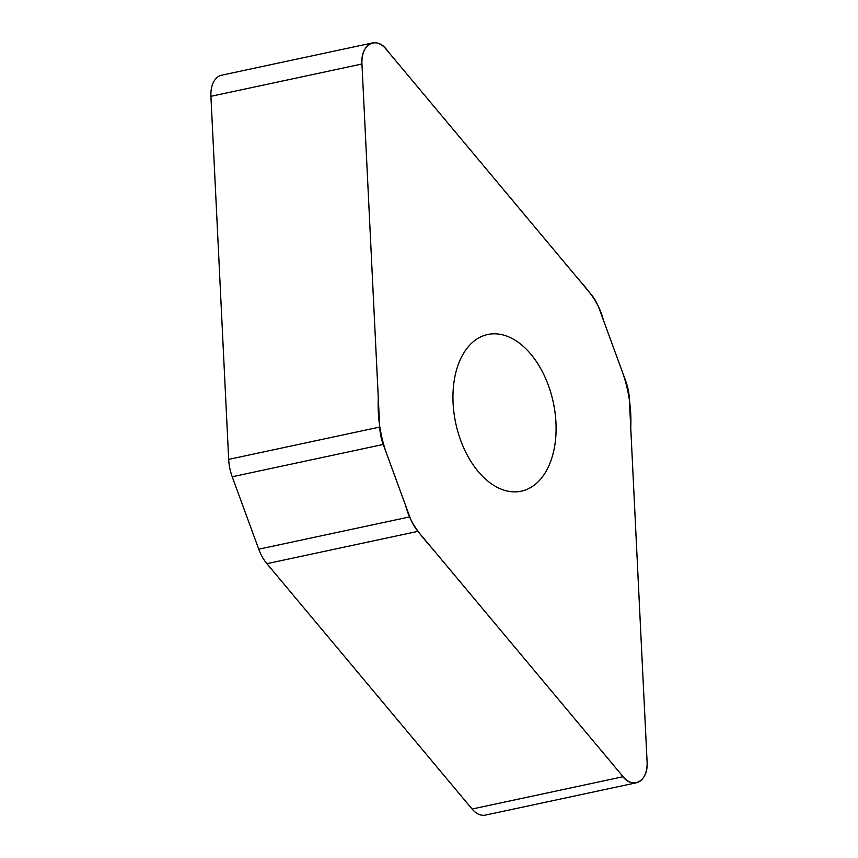 <?xml version="1.0" encoding="UTF-8"?>
<svg xmlns="http://www.w3.org/2000/svg" width="858" height="858" viewBox="0 0 858 858"><rect width="100%" height="100%" fill="white"/><g stroke="black" fill="none" stroke-linecap="round" stroke-linejoin="round"><path stroke-width="1.29" d="M636.4 782.786L485.371 815.1A24.668 15.358 -102.1 0 1 472.093 809.03L266.892 563.663A37.291 23.22 -102.1 0 1 258.751 549.195L232.207 476.758A37.291 23.22 -102.1 0 1 228.678 459.384L210.918 96.321A24.668 15.358 -102.1 0 1 221.6 75.214L372.629 42.9A24.668 15.358 77.9 0 0 361.958 64.007L379.708 427.07A37.291 23.22 77.9 0 0 383.236 444.444L409.781 516.881A37.291 23.22 77.9 0 0 417.921 531.359L623.123 776.715A24.668 15.358 77.9 0 0 636.4 782.786A24.668 15.358 77.9 0 0 647.082 761.679L629.322 398.616A37.291 23.22 77.9 0 0 625.793 381.242L599.249 308.805A37.291 23.22 77.9 0 0 591.108 294.337L385.907 48.97A24.668 15.358 77.9 0 0 372.629 42.9M453.088 403.056A80.126 49.882 -102.1 0 1 487.752 334.491A80.126 49.882 -102.1 0 1 553.292 402.413A80.126 49.882 -102.1 0 1 521.278 491.194A80.126 49.882 -102.1 0 1 453.088 403.056M647.082 761.679C648.712 782.003 631.617 790.433 621.449 774.71L432.7 549.023C422.254 536.743 410.542 524.903 405.63 505.544L386.368 452.97C380.137 435.145 377.445 416.806 378.292 397.962L361.958 64.007C360.317 43.694 377.413 35.264 387.58 50.976L576.329 276.673C586.775 288.942 598.487 300.783 603.399 320.141L622.672 372.715C628.893 390.54 631.585 408.88 630.748 427.724L647.082 761.679M383.236 444.444L232.207 476.758M228.678 459.384L379.708 427.07M361.958 64.007L210.918 96.321M409.781 516.881L258.751 549.195M623.123 776.715L472.093 809.03M417.921 531.359L266.892 563.663"/></g></svg>
